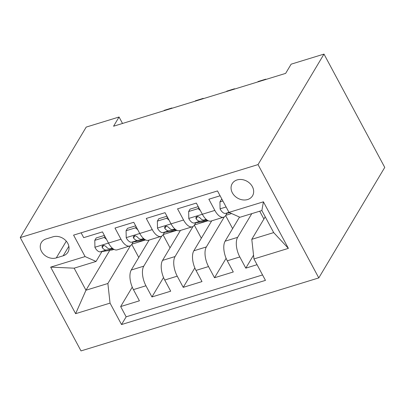 <?xml version="1.0" encoding="UTF-8"?>
<svg xmlns="http://www.w3.org/2000/svg" width="405" height="405" viewBox="0 0 405 405"><rect width="100%" height="100%" fill="white"/><g stroke="black" fill="none" stroke-linecap="round" stroke-linejoin="round"><path stroke-width="0.61" d="M237.107 179.931A11.841 9.649 -149.2 0 0 232.197 183.662A11.841 9.649 -149.2 0 0 234.49 195.711A11.841 9.649 -149.2 0 0 247.617 199.533A11.841 9.649 -149.2 0 0 252.533 195.802A11.841 9.649 -149.2 0 0 250.234 183.754A11.841 9.649 -149.2 0 0 237.107 179.931M258.031 164.592L323.99 54.093L384.75 167.412L318.791 277.911L81.01 350.907L20.25 237.588L258.031 164.592L318.791 277.911M220.097 195.777L208.853 199.23L214.847 210.408L202.333 214.25A14.803 6.91 72.9 0 0 211.071 221.034L223.585 217.191A14.803 6.91 -107.1 0 1 214.847 210.408M202.333 214.25L196.339 203.072L177.562 208.838L183.556 220.016L171.042 223.859A14.803 6.91 72.9 0 0 179.785 230.642L192.299 226.8A14.803 6.91 -107.1 0 1 183.556 220.016M171.042 223.859L165.048 212.676L146.276 218.442L152.27 229.62L139.755 233.462A14.803 6.91 72.9 0 0 148.498 240.246L161.013 236.404A14.803 6.91 -107.1 0 1 152.27 229.62M139.755 233.462L133.761 222.284L114.99 228.045L120.984 239.223A14.803 6.91 72.9 0 0 129.727 246.007A14.803 6.91 72.9 0 0 131.949 244.109L133.22 241.977M149.136 240.049L131.26 270.003A14.803 6.91 72.9 0 0 133.432 289.621L139.426 300.799L120.655 306.56L132.253 287.13M161.727 236.09L143.775 266.161A14.803 6.91 72.9 0 0 145.947 285.778L151.941 296.956L163.539 277.526M151.941 296.956L170.713 291.19L164.719 280.012A14.803 6.91 72.9 0 1 162.547 260.395L180.427 230.445M211.714 220.841L193.833 250.791A14.803 6.91 72.9 0 0 196.005 270.408L201.999 281.586L183.227 287.353L194.825 267.918M239.517 217.065L225.119 241.188A14.803 6.91 72.9 0 0 227.291 260.805L233.285 271.983L214.513 277.744L226.111 258.314M223.585 217.191A14.803 6.91 -107.1 0 0 225.813 215.293L227.083 213.162M192.299 226.8A14.803 6.91 -107.1 0 0 194.527 224.897L195.797 222.77M161.013 236.404A14.803 6.91 -107.1 0 0 163.235 234.505L164.511 232.374M122.523 123.464L119.06 117.004L113.562 126.213L285.641 73.386L291.139 64.177L323.99 54.093M56.29 257.909L63.175 255.798A11.472 9.35 -149.2 0 0 67.934 252.183A11.472 9.35 -149.2 0 0 65.706 240.514A11.472 9.35 -149.2 0 0 52.989 236.809L46.109 238.925A11.472 9.35 -149.2 0 0 41.351 242.539A11.472 9.35 -149.2 0 0 43.573 254.208A11.472 9.35 -149.2 0 0 56.29 257.909L66.293 241.152M265.224 216.807L251.788 239.32L273.689 232.597L261.868 210.544L239.968 217.267L229.002 212.382L217.505 190.942L73.583 235.123L85.08 256.562L96.046 261.448L101.933 251.581M229.002 212.382L263.417 201.817L288.38 248.371L253.96 258.937L265.457 280.371L121.535 324.552L110.044 303.117L75.624 313.683L50.665 267.128L85.08 256.562M251.788 213.637L237.634 237.345L225.119 241.188M224.299 216.877L206.347 246.949L193.833 250.791M193.013 226.481L175.061 256.552L162.547 260.395M120.655 306.56L126.152 316.821L262.546 274.949M237.634 237.345A14.803 6.91 -107.1 0 0 239.806 256.962L245.8 268.14L257.048 264.688M214.513 277.744L208.519 266.566A14.803 6.91 -107.1 0 1 206.347 246.949M183.227 287.353L177.233 276.169A14.803 6.91 -107.1 0 1 175.061 256.552M81.111 232.814L83.703 237.649L102.475 231.888L108.469 243.066A14.803 6.91 72.9 0 0 117.212 249.85L129.727 246.007M96.046 261.448L74.145 268.171L85.971 290.223L107.872 283.5L110.044 303.117M109.765 250.351L85.971 290.223L75.624 313.683M130.435 245.693L107.872 283.5M119.06 117.004L86.209 127.089L20.25 237.588M126.152 316.821L121.535 324.552M138.758 257.433L131.767 244.392M131.939 244.129L145.613 239.932M245.8 268.14L253.545 255.165M170.049 247.83L163.053 234.789M163.225 234.52L176.899 230.323M194.511 224.917L208.185 220.72M201.336 238.226L194.344 225.185M225.798 215.313L231.589 213.536M232.622 228.623L225.631 215.581M263.908 219.014L259.716 211.202M253.96 258.937L251.788 239.32M74.145 268.171L50.665 267.128M263.417 201.817L261.868 210.544M288.38 248.371L273.689 232.597M106.444 239.284L104.171 237.452L94.785 240.337L94.937 247.42A9.806 4.576 72.9 0 0 100.349 251.829L111.709 250.047A28.309 13.213 72.9 0 0 112.57 249.85L114.043 249.399M104.379 235.437L96.213 237.943L94.785 240.337M172.115 108.236L171.973 107.968L171.745 108.353M171.973 107.968L164.152 110.368L163.924 110.752M112.63 248.447L110.049 248.852A9.806 4.576 -107.1 0 1 106.004 246.513L104.176 245.425L102.824 245.536L102.004 246.361L102.252 247.668A9.806 4.576 72.9 0 0 106.292 250.006L113.248 248.913M104.171 237.452L104.849 236.312M137.73 229.681L135.457 227.848L126.071 230.728L126.228 237.816A9.806 4.576 72.9 0 0 131.635 242.225L143 240.443A28.309 13.213 72.9 0 0 143.861 240.246L145.334 239.79M135.665 225.828L127.499 228.339L126.071 230.728M203.401 98.633L203.259 98.364L203.032 98.749M203.259 98.364L195.438 100.764L195.21 101.149M143.917 238.844L141.335 239.249A9.806 4.576 -107.1 0 1 137.29 236.91L135.467 235.821L134.111 235.933L133.291 236.758L133.539 238.059A9.806 4.576 72.9 0 0 137.578 240.403L144.534 239.309M135.457 227.848L136.136 226.709M169.017 220.077L166.744 218.244L157.358 221.125L157.515 228.212A9.806 4.576 72.9 0 0 162.921 232.622L174.287 230.84A28.309 13.213 72.9 0 0 175.147 230.642L176.62 230.187M166.951 216.224L158.785 218.73L157.358 221.125M234.692 89.029L234.546 88.761L234.318 89.141M234.546 88.761L226.724 91.16L226.496 91.545M175.203 229.24L172.621 229.645A9.806 4.576 -107.1 0 1 168.581 227.306L166.754 226.218L165.397 226.329L164.577 227.154L164.825 228.455A9.806 4.576 72.9 0 0 168.87 230.799L175.826 229.706M166.744 218.244L167.422 217.105M200.303 210.473L198.03 208.641L188.644 211.521L188.801 218.609A9.806 4.576 72.9 0 0 194.213 223.018L205.573 221.236A28.309 13.213 72.9 0 0 206.434 221.034L207.907 220.583M198.237 206.621L190.072 209.127L188.644 211.521M265.979 79.426L265.832 79.157L265.604 79.537M265.832 79.157L258.01 81.557L257.782 81.942M206.494 219.637L203.907 220.042A9.806 4.576 -107.1 0 1 199.868 217.698L198.04 216.614L196.683 216.721L195.863 217.551L196.111 218.852A9.806 4.576 72.9 0 0 200.156 221.191L207.112 220.102M198.03 208.641L198.708 207.502M222.902 201.007L219.93 201.918L220.087 209A9.806 4.576 72.9 0 0 225.499 213.415L229.797 212.736M222.001 199.326L221.358 199.523L219.93 201.918M143.775 266.161L131.26 270.003M145.947 285.778L133.432 289.621M239.806 256.962L227.291 260.805M208.519 266.566L196.005 270.408M177.233 276.169L164.719 280.012M120.984 239.223L108.469 243.066M68.855 246.28L63.175 255.798M108.479 243.086L94.932 247.242M113.967 249.353L111.709 250.047M106.292 250.006L100.349 251.829M112.296 248.164L110.049 248.852M103.619 245.374L102.252 247.668M139.765 233.482L126.223 237.639M145.253 239.75L143 240.443M137.578 240.403L131.635 242.225M143.583 238.56L141.335 239.249M134.905 235.771L133.539 238.059M171.057 223.879L157.51 228.035M176.54 230.146L174.287 230.84M168.87 230.799L162.921 232.622M174.869 228.952L172.621 229.645M166.192 226.162L164.825 228.455M202.343 214.27L188.796 218.432M207.826 220.543L205.573 221.236M200.156 221.191L194.213 223.018M206.16 219.348L203.907 220.042M197.478 216.559L196.111 218.852M226.101 206.975L220.082 208.828M228.982 212.341L225.499 213.415"/></g></svg>
